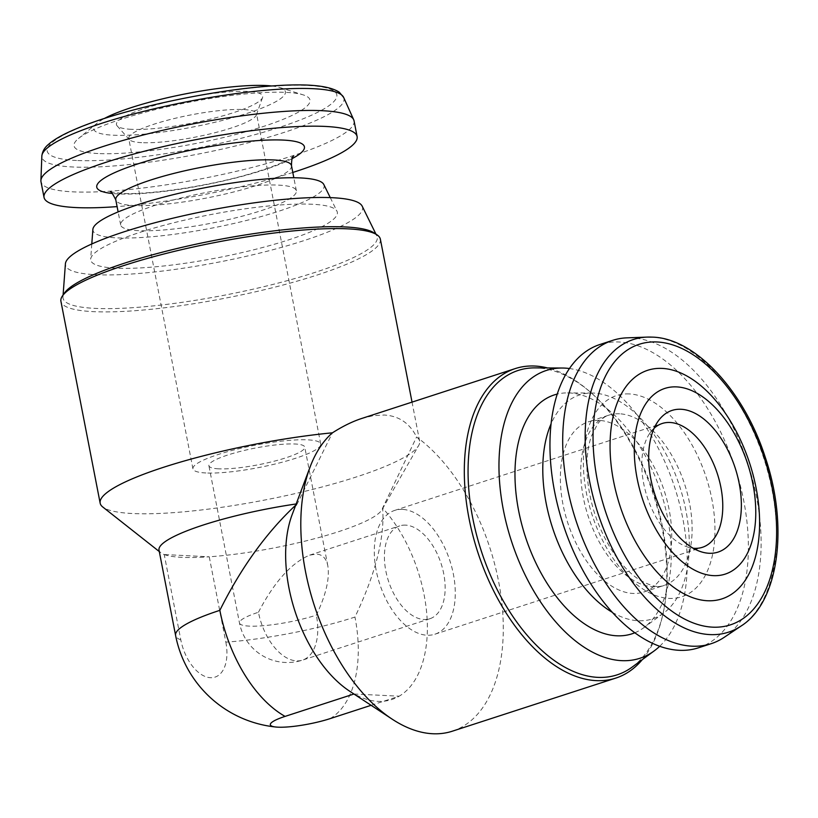 <?xml version="1.0" encoding="UTF-8"?>
<svg xmlns="http://www.w3.org/2000/svg" width="818" height="818" viewBox="0 0 818 818"><rect width="100%" height="100%" fill="white"/><g stroke="black" fill="none" stroke-linecap="round" stroke-linejoin="round"><path stroke-width="0.61" stroke-dasharray="4.09 3.07" d="M371.106 705.31L399.204 696.179A113.896 64.673 72 0 0 426.73 613.418A113.896 64.673 72 0 0 382.619 508.05C384.93 537.14 375.718 573.469 354.961 617.058A113.896 19.816 -11 0 1 225.84 642.14L209.255 556.802A113.896 19.816 -11 0 0 381.955 509.767L418.652 445.554A162.71 28.303 -11 0 1 302.006 492.007A162.71 28.303 -11 0 1 132.506 513.53A162.71 28.303 -11 0 1 102.731 506.966M452.323 731.2A162.71 92.393 72 0 0 501.506 599.901A162.71 92.393 72 0 0 416.597 436.986L382.619 508.05A113.896 19.816 -11 0 1 381.955 509.767M225.84 642.14A37.955 21.554 -108 0 1 210.461 677.703A37.955 21.554 -108 0 1 180.819 639.901L164.234 554.563A113.896 19.816 -11 0 1 160.809 552.753A113.896 19.816 -11 0 1 159.009 550.105M295.707 505.166L297.22 503.806A113.896 64.673 72 0 0 292.2 514.491M296.167 503.96A113.896 19.816 -11 0 1 297.22 503.806L332.456 432.804M164.203 554.553A113.917 19.816 169 0 0 209.265 556.792L164.213 554.553M361.628 418.499L373.407 415.636L384.215 415.023C398.898 415.871 409.695 423.192 416.597 436.986A162.71 28.303 -11 0 1 419.614 441.096A162.71 28.303 -11 0 1 418.652 445.554M353.949 694.012L399.225 696.179C385.84 703.838 370.82 703.091 354.153 693.94A113.896 64.673 72 0 1 349.593 691.149M218.611 468.826A48.814 8.487 -11 0 1 208.907 465.728A48.814 8.487 -11 0 1 255.206 448.08A48.814 8.487 -11 0 1 304.746 447.098A48.814 8.487 -11 0 1 272.864 461.536A48.814 8.487 -11 0 1 218.611 468.826M258.447 612.263C274.265 581.935 291.341 562.896 309.674 555.136L316.443 554.103C322.507 554.512 326.3 558.418 327.824 565.831C329.807 578.387 325.983 594.829 316.361 615.136A48.814 8.487 -11 0 1 249.193 626.118A48.814 8.487 -11 0 1 239.49 623.019A48.814 8.487 -11 0 1 258.447 612.263A48.814 27.72 72 0 0 302.486 660.126A48.814 27.72 72 0 0 316.361 615.136M380.37 239.193A162.71 28.303 -11 0 1 274.102 287.333A162.71 28.303 -11 0 1 93.262 311.638A162.71 28.303 -11 0 1 60.921 301.29M373.836 232.782A160.042 27.843 -11 0 1 376.812 235.87A160.042 27.843 -11 0 1 276.218 283.59A160.042 27.843 -11 0 1 94.847 308.376A160.042 27.843 -11 0 1 62.966 296.873A160.042 27.843 -11 0 1 64.571 292.895M362.169 206.146A151.32 26.319 -11 0 1 267.046 251.259A151.32 26.319 -11 0 1 95.563 274.695A151.32 26.319 -11 0 1 65.409 263.825M115.696 268.151A125.604 21.851 -11 0 1 90.675 259.132A125.604 21.851 -11 0 1 209.858 214.756A125.604 21.851 -11 0 1 336.985 211.248A125.604 21.851 -11 0 1 258.038 248.703A125.604 21.851 -11 0 1 115.696 268.151M323.805 184.5A117.761 20.481 -11 0 1 249.787 219.613A117.761 20.481 -11 0 1 116.34 237.844A117.761 20.481 -11 0 1 92.874 229.388M138.467 230.656A89.489 15.562 -11 0 1 120.675 224.97A89.489 15.562 -11 0 1 205.553 192.608A89.489 15.562 -11 0 1 296.372 190.819A89.489 15.562 -11 0 1 237.926 217.291A89.489 15.562 -11 0 1 138.467 230.656M292.803 172.455A159.459 27.74 -11 0 1 117.107 206.606M354.051 120.839A159.459 27.74 -11 0 1 249.909 168.017A159.459 27.74 -11 0 1 72.679 191.831A159.459 27.74 -11 0 1 40.982 181.698M97.935 153.528A120.174 20.9 -11 0 1 78.487 138.508A120.174 20.9 -11 0 1 188.028 102.434A120.174 20.9 -11 0 1 303.1 94.847A120.174 20.9 -11 0 1 248.243 131.084A120.174 20.9 -11 0 1 97.935 153.528M271.699 85.982A97.628 16.984 -11 0 1 279.817 87.536A97.628 16.984 -11 0 1 235.247 116.974A97.628 16.984 -11 0 1 113.14 135.205A97.628 16.984 -11 0 1 97.332 123.007A97.628 16.984 -11 0 1 104.285 118.528M131.258 129.316A74.479 12.955 -11 0 1 117.086 125.808A74.479 12.955 -11 0 1 187.097 97.659A74.479 12.955 -11 0 1 262.547 97.536A74.479 12.955 -11 0 1 210.482 119.08A74.479 12.955 -11 0 1 131.258 129.316M642.324 659.615A162.71 92.393 72 0 0 662.57 615.668A162.71 92.393 72 0 0 589.768 391.597A162.71 92.393 72 0 0 547.559 367.947M632.222 667.048A160.042 90.88 72 0 0 663.071 613.469A160.042 90.88 72 0 0 591.465 393.08A160.042 90.88 72 0 0 537.569 367.947A160.042 90.88 72 0 0 535.013 367.875M659.686 646.281A151.32 85.931 72 0 0 674.84 487.825A151.32 85.931 72 0 0 569.44 368.529M634.809 632.774A125.604 71.319 72 0 0 643.797 627.703A125.604 71.319 72 0 0 661.465 493.949A125.604 71.319 72 0 0 569.512 392.957A125.604 71.319 72 0 0 567.518 392.896A125.604 71.319 72 0 0 557.252 394.082M612.324 612.334A117.761 66.871 72 0 0 663.562 613.163A117.761 66.871 72 0 0 680.126 487.773A117.761 66.871 72 0 0 593.919 393.09A117.761 66.871 72 0 0 592.038 393.039A117.761 66.871 72 0 0 551.076 423.826M599.226 420.411A89.489 50.818 72 0 0 588.398 421.812A89.489 50.818 72 0 0 567.712 522.63A89.489 50.818 72 0 0 643.705 592.038A89.489 50.818 72 0 0 667.038 500.35A89.489 50.818 72 0 0 599.226 420.411M698.439 647.815A159.459 90.553 72 0 0 740.034 484.46A159.459 90.553 72 0 0 619.206 342.016A159.459 90.553 72 0 0 599.891 344.511M724.267 637.283A159.459 90.553 72 0 0 749.298 468.07A159.459 90.553 72 0 0 631.946 337.885A159.459 90.553 72 0 0 626.977 337.844M205.88 472.968A65.082 11.319 -11 0 1 192.936 468.826A65.082 11.319 -11 0 1 254.674 445.299A65.082 11.319 -11 0 1 320.717 443.99A65.082 11.319 -11 0 1 278.212 463.244A65.082 11.319 -11 0 1 205.88 472.968M141.667 142.659A65.082 11.319 -11 0 1 129.285 139.592A65.082 11.319 -11 0 1 128.733 138.518A65.082 11.319 -11 0 1 190.461 114.99A65.082 11.319 -11 0 1 256.515 113.682A65.082 11.319 -11 0 1 256.402 114.888A65.082 11.319 -11 0 1 210.901 133.712A65.082 11.319 -11 0 1 141.667 142.659M405.616 525.125A48.814 27.72 72 0 0 399.705 525.892A48.814 27.72 72 0 0 388.417 580.882A48.814 27.72 72 0 0 429.869 618.735A48.814 27.72 72 0 0 442.599 568.735A48.814 27.72 72 0 0 405.616 525.125M402.558 509.399A65.082 36.963 72 0 0 394.675 510.412A65.082 36.963 72 0 0 379.634 583.735A65.082 36.963 72 0 0 434.9 634.216A65.082 36.963 72 0 0 451.873 567.539A65.082 36.963 72 0 0 402.558 509.399M654.144 428.213A65.082 36.963 72 0 0 649.84 433.172A65.082 36.963 72 0 0 647.14 496.823A65.082 36.963 72 0 0 686.731 546.731A65.082 36.963 72 0 0 693.143 548.213M180.819 639.901A113.896 19.816 -11 0 1 175.594 635.433M330.094 718.633A113.896 64.673 72 0 0 354.961 617.058M291.484 165.655A89.489 15.562 -11 0 1 233.038 192.128A89.489 15.562 -11 0 1 133.569 205.492A89.489 15.562 -11 0 1 115.778 199.807M292.098 158.631A105.767 18.395 -11 0 1 117.772 193.897A105.767 18.395 -11 0 1 112.577 193.518M343.662 97.434A153.866 26.769 -11 0 1 246.412 143.262A153.866 26.769 -11 0 1 72.505 166.974A153.866 26.769 -11 0 1 41.841 156.095M76.524 160.481A147.516 25.665 -11 0 1 173.978 100.43A147.516 25.665 -11 0 1 325.533 107.966A147.516 25.665 -11 0 1 76.524 160.481M619.615 413.796A89.489 50.818 72 0 0 608.776 415.186A89.489 50.818 72 0 0 588.101 516.005A89.489 50.818 72 0 0 664.083 585.412A89.489 50.818 72 0 0 687.427 493.735A89.489 50.818 72 0 0 619.615 413.796M629.298 393.928A105.767 60.062 72 0 0 604.768 544.583A105.767 60.062 72 0 0 713.429 549.982A105.767 60.062 72 0 0 629.298 393.928M741.057 626.026A153.866 87.373 72 0 0 765.208 462.743A153.866 87.373 72 0 0 651.977 337.128M160.809 552.753L159.295 551.557M327.824 565.831L304.746 447.098M429.869 618.735L302.486 660.126A48.814 48.814 0 0 1 239.49 623.019L208.907 465.728M419.614 441.096L412.037 402.119M63.098 295.001L62.966 296.873M375.983 234.183L376.812 235.87M91.79 243.979L90.675 259.132M330.267 197.619L336.985 211.248M296.372 190.819L293.826 177.751M120.675 224.97L118.129 211.903M110.328 191.801L121.637 193.375C148.528 195.154 210.124 185.942 251.791 173.324C268.447 168.334 280.635 163.743 288.335 159.551L293.529 156.187M97.332 123.007L78.487 138.508M279.817 87.536L303.1 94.847M591.465 393.08L589.768 391.597M663.071 613.469L662.57 615.668M592.038 393.039L567.518 392.896M663.562 613.163L643.797 627.703M643.705 592.038L664.083 585.412C658.326 588.111 649.625 585.913 637.989 578.827C628.633 572.467 619.666 562.58 611.097 549.154C597.028 526.015 589.032 501.015 587.12 474.164C586.363 459 587.815 446.301 591.465 436.055L597.467 424.143C601.22 419.194 604.993 416.209 608.776 415.186L588.398 421.812M320.717 443.99L256.515 113.682M192.936 468.826L128.733 138.518M256.402 114.888L262.547 97.536M129.285 139.592L117.086 125.808M309.674 555.136L399.705 525.892M434.9 634.216L702.396 547.303M394.675 510.412L662.171 423.499M686.731 546.731L700.116 551.444M649.84 433.172L657.897 421.495"/><path stroke-width="1.23" d="M296.167 503.96A113.896 19.816 -11 0 0 159.009 550.105L175.594 635.433A113.896 19.816 -11 0 1 219.848 610.34C241.095 567.661 266.382 532.6 295.707 505.166M159.295 551.557L102.731 506.966A162.71 28.303 -11 0 1 100.164 503.193A162.71 28.303 -11 0 1 332.456 432.804A162.71 92.393 72 0 0 310.175 466.792A162.71 92.393 72 0 0 392.18 719.165A162.71 92.393 72 0 0 452.323 731.2L615.831 678.081A162.71 92.393 72 0 0 642.324 659.615M219.848 610.34A113.896 64.673 72 0 0 285.073 716.394A37.955 6.605 169 0 0 275.942 727.028A37.955 6.605 169 0 0 330.094 718.633L371.106 705.31M285.073 716.394L353.949 694.012M310.175 466.792L292.2 514.491A113.896 64.673 72 0 0 349.593 691.149L392.18 719.165M100.164 503.193L60.921 301.29A162.71 28.303 -11 0 1 62.475 295.901A162.71 28.303 -11 0 1 215.246 242.465A162.71 28.303 -11 0 1 376.904 234.776A162.71 28.303 -11 0 1 380.37 239.193L412.037 402.119M332.456 432.804C342.742 426.26 352.466 421.485 361.628 418.499L515.268 368.581A162.71 92.393 72 0 0 477.681 551.884A162.71 92.393 72 0 0 615.831 678.081M62.475 295.901L64.571 292.895A160.042 27.843 -11 0 1 214.827 240.339A160.042 27.843 -11 0 1 373.836 232.782L376.904 234.776M63.098 295.001L65.409 263.825A151.32 26.319 -11 0 1 208.999 210.369A151.32 26.319 -11 0 1 362.169 206.146L375.983 234.183M91.79 243.979L92.874 229.388A117.761 20.481 -11 0 1 204.612 187.792A117.761 20.481 -11 0 1 323.805 184.5L330.267 197.619M117.107 206.606A159.459 27.74 -11 0 1 75.737 207.557A159.459 27.74 -11 0 1 44.039 197.424A159.459 27.74 -11 0 1 195.277 139.776A159.459 27.74 -11 0 1 357.108 136.575A159.459 27.74 -11 0 1 292.803 172.455M44.039 197.424L40.982 181.698A159.459 27.74 -11 0 1 40.9 180.563A159.459 27.74 -11 0 1 192.22 124.039A159.459 27.74 -11 0 1 353.703 119.755A159.459 27.74 -11 0 1 354.051 120.839L357.108 136.575M104.285 118.528A97.628 16.984 -11 0 1 186.32 93.702A97.628 16.984 -11 0 1 271.699 85.982M547.559 367.947A162.71 92.393 72 0 0 534.982 366.045A162.71 92.393 72 0 0 515.268 368.581M569.44 368.529A151.32 85.931 72 0 0 564.686 368.09A151.32 85.931 72 0 0 562.273 368.028L535.013 367.875A160.042 90.88 72 0 0 481.209 550.729A160.042 90.88 72 0 0 632.222 667.048L654.175 650.903A151.32 85.931 72 0 0 659.686 646.281M562.273 368.028A151.32 85.931 72 0 0 511.393 540.923A151.32 85.931 72 0 0 654.175 650.903M557.252 394.082A125.604 71.319 72 0 0 525.289 536.414A125.604 71.319 72 0 0 634.809 632.774M551.076 423.826A117.761 66.871 72 0 0 612.324 612.334M651.977 337.128A153.866 87.373 72 0 0 647.181 337.098L626.977 337.844A159.459 90.553 72 0 0 612.631 340.37L599.891 344.511A159.459 90.553 72 0 0 563.05 524.144A159.459 90.553 72 0 0 698.439 647.815L711.179 643.684A159.459 90.553 72 0 0 724.267 637.283L741.057 626.026C778.644 602.508 789.043 526.925 765.219 457.18C743.94 390.646 695.014 338.09 652.345 337.128L647.181 337.098A153.866 87.373 72 0 0 597.794 512.855A153.866 87.373 72 0 0 741.057 626.026M612.631 340.37A159.459 90.553 72 0 0 575.79 520.003A159.459 90.553 72 0 0 711.179 643.684M662.253 368.407A120.174 68.242 72 0 0 634.39 539.594A120.174 68.242 72 0 0 757.857 545.729A120.174 68.242 72 0 0 662.253 368.407M676.68 386.894A97.628 55.44 72 0 0 654.042 525.954A97.628 55.44 72 0 0 754.349 530.943A97.628 55.44 72 0 0 676.68 386.894M681.026 409.266A74.479 42.291 72 0 0 657.897 421.495A74.479 42.291 72 0 0 654.799 494.328A74.479 42.291 72 0 0 700.116 551.444A74.479 42.291 72 0 0 740.362 490.514A74.479 42.291 72 0 0 681.026 409.266M693.143 548.213A65.082 36.963 72 0 0 702.396 547.303A65.082 36.963 72 0 0 719.37 480.626A65.082 36.963 72 0 0 670.054 422.487A65.082 36.963 72 0 0 662.171 423.499A65.082 36.963 72 0 0 654.144 428.213M118.129 211.903L115.778 199.807A89.489 15.562 -11 0 1 200.655 167.445A89.489 15.562 -11 0 1 291.484 165.655L293.826 177.751M112.577 193.518A105.767 18.395 -11 0 1 131.074 166.166A105.767 18.395 -11 0 1 264.705 140.185A105.767 18.395 -11 0 1 292.098 158.631M40.9 180.563L41.841 156.095A153.866 26.769 -11 0 1 187.854 101.565A153.866 26.769 -11 0 1 343.662 97.434L353.703 119.755M657.11 341.975A147.516 83.773 72 0 0 622.917 552.109A147.516 83.773 72 0 0 774.472 559.645A147.516 83.773 72 0 0 657.11 341.975M175.594 635.433A113.896 113.896 0 0 0 275.942 727.028M293.529 156.187C292.261 156.494 291.576 159.643 291.484 165.655M115.778 199.807C112.27 193.038 110.461 190.369 110.328 191.801M41.841 156.095C42.342 151.524 44.55 147.629 48.446 144.418C54.039 139.469 63.006 134.387 75.328 129.172C119.939 109.684 212.578 89.53 274.081 85.818C307.619 83.467 329.357 85.604 339.317 92.24L343.662 97.434"/></g></svg>
